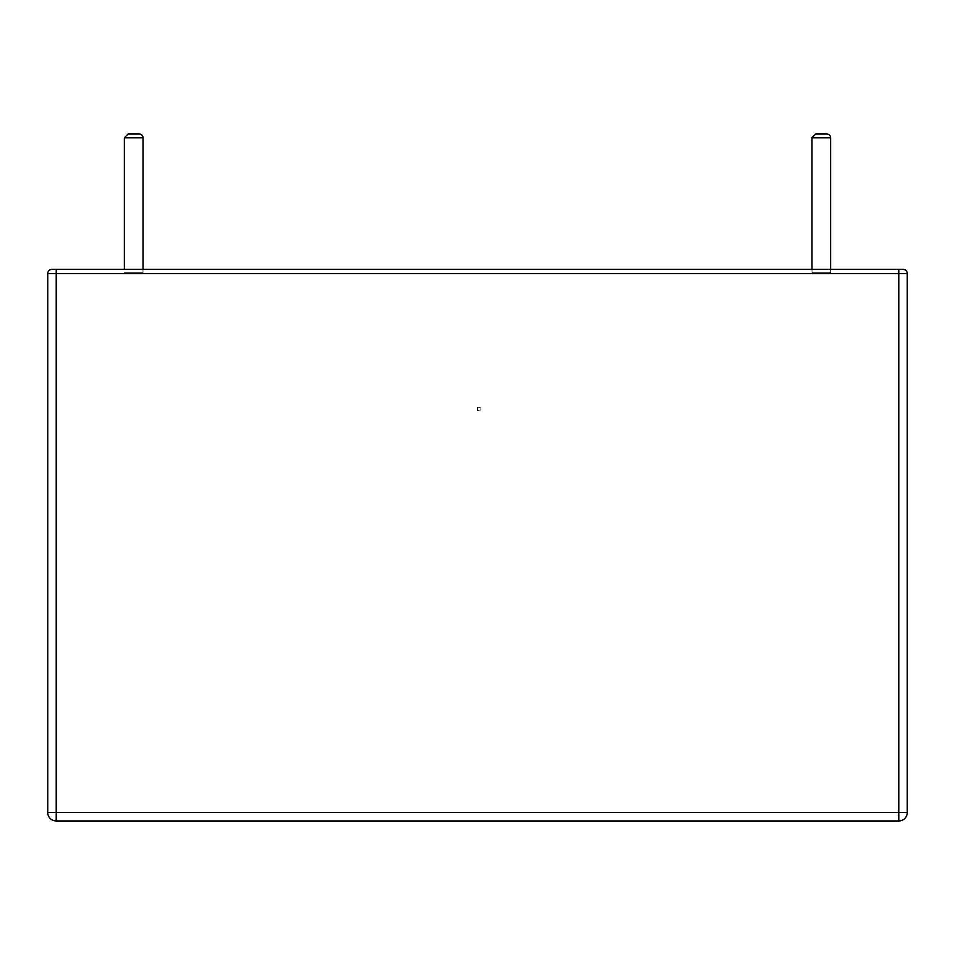 <?xml version="1.0" encoding="UTF-8"?>
<svg xmlns="http://www.w3.org/2000/svg" width="955" height="955" viewBox="0 0 955 955"><rect width="100%" height="100%" fill="white"/><g stroke="black" fill="none" stroke-linecap="round" stroke-linejoin="round"><path stroke-width="0.72" stroke-dasharray="4.78 3.58" d="M903.024 269.394A4.226 4.226 0 0 1 907.25 273.619A4.226 4.226 0 0 0 903.024 269.394L51.976 269.394A4.226 4.226 0 0 0 47.75 273.619L47.75 812.502A8.464 8.464 0 0 0 56.214 820.966L898.786 820.966A8.464 8.464 0 0 0 907.25 812.502A8.464 8.464 0 0 1 898.786 820.966L898.786 812.502L56.214 812.502L56.214 820.966A8.464 8.464 0 0 1 47.75 812.502L56.214 812.502L56.214 273.619L47.75 273.619A4.226 4.226 0 0 1 51.976 269.394M477.5 407.284L477.5 410.674L480.878 410.674L477.5 410.674L477.5 407.284L480.878 407.284L480.878 410.674L480.878 407.284L477.5 407.284M830.611 272.772L811.989 272.772L830.611 272.772L830.611 137.759A3.725 3.725 0 0 0 826.887 134.034L815.713 134.034L826.887 134.034A3.725 3.725 0 0 1 830.611 137.759L811.989 137.759L830.611 137.759L811.989 137.759L830.611 137.759L830.611 272.772L811.989 272.772L830.611 272.772L811.989 272.772L830.611 272.772L830.611 269.394M815.713 134.034L826.887 134.034M143.011 272.772L143.011 269.394L143.011 272.772L124.389 272.772L143.011 272.772M124.389 137.759L128.113 134.034L139.287 134.034A3.725 3.725 0 0 1 143.011 137.759L124.389 137.759L143.011 137.759L124.389 137.759L124.389 269.394M907.25 273.619L898.786 273.619L898.786 812.502L907.25 812.502M898.786 269.394L898.786 273.619L56.214 273.619L56.214 269.394M811.989 137.759L811.989 272.772L811.989 137.759L830.611 137.759M811.989 269.394L811.989 272.772"/><path stroke-width="1.43" d="M56.214 269.394L56.214 820.966A8.464 8.464 0 0 1 47.75 812.502L47.75 273.619A4.226 4.226 0 0 1 51.976 269.394L903.024 269.394A4.226 4.226 0 0 1 907.25 273.619L907.25 812.502A8.464 8.464 0 0 1 898.786 820.966L56.214 820.966A8.464 8.464 0 0 1 47.75 812.502L907.25 812.502A8.464 8.464 0 0 1 898.786 820.966L898.786 273.619L907.25 273.619L907.25 812.502M830.611 269.394L830.611 137.759A3.725 3.725 0 0 0 826.887 134.034L815.713 134.034L826.887 134.034L815.713 134.034L811.989 137.759L815.713 134.034L811.989 137.759L811.989 269.394M124.389 137.759L143.011 137.759L143.011 269.394L143.011 137.759A3.725 3.725 0 0 0 139.287 134.034L128.113 134.034L139.287 134.034L128.113 134.034L124.389 137.759L124.389 269.394M903.024 269.394A4.226 4.226 0 0 1 907.25 273.619M898.786 269.394L898.786 273.619L47.75 273.619M830.611 137.759L811.989 137.759"/></g></svg>
